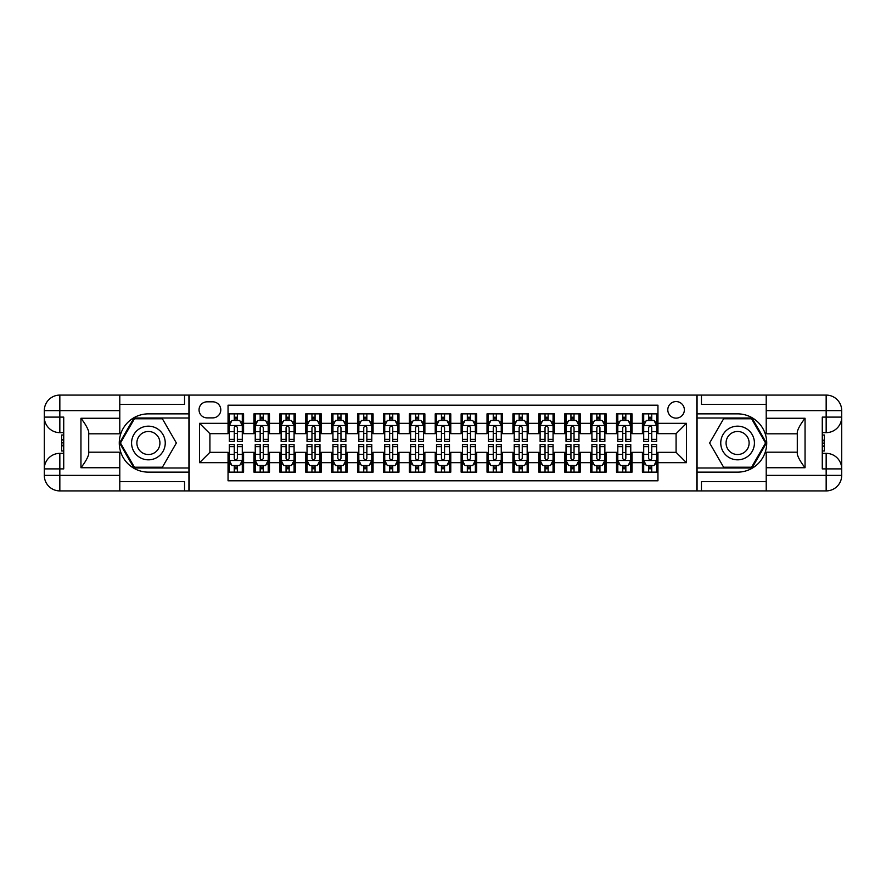 <?xml version="1.0" encoding="UTF-8"?>
<svg xmlns="http://www.w3.org/2000/svg" width="886" height="886" viewBox="0 0 886 886"><rect width="100%" height="100%" fill="white"/><g stroke="black" fill="none" stroke-linecap="round" stroke-linejoin="round"><path stroke-width="1.33" d="M676.084 401.568A8.284 8.284 0 0 0 667.789 409.853A8.284 8.284 0 0 0 676.084 418.137A8.284 8.284 0 0 0 684.369 409.853A8.284 8.284 0 0 0 676.084 401.568M119.787 481.585L184.543 481.585L184.543 490.91L766.213 490.91L766.213 475.372L826.162 475.372L826.162 468.893L822.274 468.893L822.274 417.107L826.162 417.107L826.162 410.628L766.213 410.628L766.213 418.27L805.053 418.27L805.053 467.73C800.911 462.414 798.319 457.929 797.289 454.274L797.289 431.726C798.319 428.071 800.911 423.586 805.053 418.27M657.955 413.862L642.416 413.862L642.416 423.32L632.05 423.32L632.05 433.675L642.416 433.675L642.416 423.32M632.05 423.32L632.05 413.862L616.512 413.862L616.512 423.32L606.157 423.32L606.157 433.675L616.512 433.675L616.512 423.32M606.157 423.32L606.157 413.862L590.619 413.862L590.619 423.32L580.264 423.32L580.264 433.675L590.619 433.675L590.619 423.32M580.264 423.32L580.264 413.862L564.725 413.862L564.725 423.32L554.359 423.32L554.359 433.675L564.725 433.675L564.725 423.32M554.359 423.32L554.359 413.862L538.821 413.862L538.821 423.32L528.466 423.32L528.466 433.675L538.821 433.675L538.821 423.32M528.466 423.32L528.466 413.862L512.928 413.862L512.928 423.32L502.561 423.32L502.561 433.675L512.928 433.675L512.928 423.32M502.561 423.32L502.561 413.862L487.023 413.862L487.023 423.32L476.668 423.32L476.668 433.675L487.023 433.675L487.023 423.32M476.668 423.32L476.668 413.862L461.13 413.862L461.13 423.32L450.775 423.32L450.775 433.675L461.13 433.675L461.13 423.32M450.775 423.32L450.775 413.862L435.225 413.862L435.225 423.32L424.87 423.32L424.87 433.675L435.225 433.675L435.225 423.32M424.87 423.32L424.87 413.862L409.332 413.862L409.332 423.32L398.977 423.32L398.977 433.675L409.332 433.675L409.332 423.32M398.977 423.32L398.977 413.862L383.439 413.862L383.439 423.32L373.072 423.32L373.072 433.675L383.439 433.675L383.439 423.32M373.072 423.32L373.072 413.862L357.534 413.862L357.534 423.32L347.179 423.32L347.179 433.675L357.534 433.675L357.534 423.32M347.179 423.32L347.179 413.862L331.641 413.862L331.641 423.32L321.275 423.32L321.275 433.675L331.641 433.675L331.641 423.32M321.275 423.32L321.275 413.862L305.736 413.862L305.736 423.32L295.381 423.32L295.381 433.675L305.736 433.675L305.736 423.32M295.381 423.32L295.381 413.862L279.843 413.862L279.843 423.32L269.488 423.32L269.488 433.675L279.843 433.675L279.843 423.32M269.488 423.32L269.488 413.862L253.95 413.862L253.95 433.675L243.584 433.675L243.584 413.862L228.045 413.862M228.045 472.138L243.584 472.138L243.584 452.325L253.95 452.325L253.95 472.138L269.488 472.138L269.488 452.325L279.843 452.325L279.843 462.68L269.488 462.68M279.843 462.68L279.843 472.138L295.381 472.138L295.381 452.325L305.736 452.325L305.736 462.68L295.381 462.68M305.736 462.68L305.736 472.138L321.275 472.138L321.275 452.325L331.641 452.325L331.641 462.68L321.275 462.68M331.641 462.68L331.641 472.138L347.179 472.138L347.179 452.325L357.534 452.325L357.534 462.68L347.179 462.68M357.534 462.68L357.534 472.138L373.072 472.138L373.072 452.325L383.439 452.325L383.439 462.68L373.072 462.68M383.439 462.68L383.439 472.138L398.977 472.138L398.977 452.325L409.332 452.325L409.332 462.68L398.977 462.68M409.332 462.68L409.332 472.138L424.87 472.138L424.87 452.325L435.225 452.325L435.225 462.68L424.87 462.68M435.225 462.68L435.225 472.138L450.775 472.138L450.775 452.325L461.13 452.325L461.13 462.68L450.775 462.68M461.13 462.68L461.13 472.138L476.668 472.138L476.668 452.325L487.023 452.325L487.023 462.68L476.668 462.68M487.023 462.68L487.023 472.138L502.561 472.138L502.561 452.325L512.928 452.325L512.928 462.68L502.561 462.68M512.928 462.68L512.928 472.138L528.466 472.138L528.466 452.325L538.821 452.325L538.821 462.68L528.466 462.68M538.821 462.68L538.821 472.138L554.359 472.138L554.359 452.325L564.725 452.325L564.725 462.68L554.359 462.68M564.725 462.68L564.725 472.138L580.264 472.138L580.264 452.325L590.619 452.325L590.619 462.68L580.264 462.68M590.619 462.68L590.619 472.138L606.157 472.138L606.157 452.325L616.512 452.325L616.512 462.68L606.157 462.68M616.512 462.68L616.512 472.138L632.05 472.138L632.05 452.325L642.416 452.325L642.416 462.68L632.05 462.68M207.069 417.882L212.762 417.882A8.029 8.029 0 0 0 220.791 409.853A8.029 8.029 0 0 0 212.762 401.823L207.069 401.823A8.029 8.029 0 0 0 199.04 409.853A8.029 8.029 0 0 0 207.069 417.882M766.213 404.415L701.457 404.415L701.457 395.09L696.806 395.09L696.806 490.91M696.806 395.09L119.787 395.09L119.787 410.628L59.838 410.628L59.838 417.107L63.726 417.107L63.726 468.893L59.838 468.893L59.838 475.372L119.787 475.372L119.787 467.73L80.947 467.73L80.947 418.27C85.089 423.586 87.681 428.071 88.711 431.726L88.711 454.274C87.681 457.929 85.089 462.414 80.947 467.73M189.194 490.91L189.194 395.09M657.955 423.32L657.955 405.19L228.045 405.19L228.045 433.675L209.916 433.675L209.916 452.325L228.045 452.325L228.045 480.81L657.955 480.81L657.955 452.325L676.084 452.325L676.084 433.675L657.955 433.675L657.955 423.32L686.44 423.32L686.44 462.68L657.955 462.68M228.045 462.68L199.56 462.68L199.56 423.32L228.045 423.32M642.416 462.68L642.416 472.138L657.955 472.138M228.045 420.341L229.341 420.341M234.258 420.341L237.37 420.341M242.288 420.341L243.584 420.341M228.045 433.42L229.341 433.42M234.258 433.42L237.37 433.42M242.288 433.42L243.584 433.42M228.045 452.58L229.341 452.58M234.258 452.58L237.37 452.58M242.288 452.58L243.584 452.58M228.045 465.659L229.341 465.659M234.258 465.659L237.37 465.659M242.288 465.659L243.584 465.659M253.95 433.42L255.234 433.42M260.163 433.42L263.264 433.42M268.192 433.42L269.488 433.42M253.95 420.341L255.234 420.341M260.163 420.341L263.264 420.341M268.192 420.341L269.488 420.341M253.95 452.58L255.234 452.58M260.163 452.58L263.264 452.58M268.192 452.58L269.488 452.58M253.95 465.659L255.234 465.659M260.163 465.659L263.264 465.659M268.192 465.659L269.488 465.659M279.843 452.58L281.139 452.58M286.056 452.58L289.168 452.58M294.086 452.58L295.381 452.58M279.843 465.659L281.139 465.659M286.056 465.659L289.168 465.659M294.086 465.659L295.381 465.659M279.843 420.341L281.139 420.341M286.056 420.341L289.168 420.341M294.086 420.341L295.381 420.341M279.843 433.42L281.139 433.42M286.056 433.42L289.168 433.42M294.086 433.42L295.381 433.42M305.736 452.58L307.032 452.58M311.961 452.58L315.062 452.58M319.979 452.58L321.275 452.58M305.736 465.659L307.032 465.659M311.961 465.659L315.062 465.659M319.979 465.659L321.275 465.659M305.736 420.341L307.032 420.341M311.961 420.341L315.062 420.341M319.979 420.341L321.275 420.341M305.736 433.42L307.032 433.42M311.961 433.42L315.062 433.42M319.979 433.42L321.275 433.42M331.641 452.58L332.937 452.58M337.854 452.58L340.966 452.58M345.883 452.58L347.179 452.58M331.641 465.659L332.937 465.659M337.854 465.659L340.966 465.659M345.883 465.659L347.179 465.659M331.641 420.341L332.937 420.341M337.854 420.341L340.966 420.341M345.883 420.341L347.179 420.341M331.641 433.42L332.937 433.42M337.854 433.42L340.966 433.42M345.883 433.42L347.179 433.42M357.534 452.58L358.83 452.58M363.747 452.58L366.859 452.58M371.777 452.58L373.072 452.58M357.534 465.659L358.83 465.659M363.747 465.659L366.859 465.659M371.777 465.659L373.072 465.659M357.534 420.341L358.83 420.341M363.747 420.341L366.859 420.341M371.777 420.341L373.072 420.341M357.534 433.42L358.83 433.42M363.747 433.42L366.859 433.42M371.777 433.42L373.072 433.42M383.439 452.58L384.734 452.58M389.652 452.58L392.753 452.58M397.681 452.58L398.977 452.58M383.439 465.659L384.734 465.659M389.652 465.659L392.753 465.659M397.681 465.659L398.977 465.659M383.439 420.341L384.734 420.341M389.652 420.341L392.753 420.341M397.681 420.341L398.977 420.341M383.439 433.42L384.734 433.42M389.652 433.42L392.753 433.42M397.681 433.42L398.977 433.42M409.332 452.58L410.628 452.58M415.545 452.58L418.657 452.58M423.574 452.58L424.87 452.58M409.332 465.659L410.628 465.659M415.545 465.659L418.657 465.659M423.574 465.659L424.87 465.659M409.332 420.341L410.628 420.341M415.545 420.341L418.657 420.341M423.574 420.341L424.87 420.341M409.332 433.42L410.628 433.42M415.545 433.42L418.657 433.42M423.574 433.42L424.87 433.42M435.225 452.58L436.521 452.58M441.45 452.58L444.55 452.58M449.479 452.58L450.775 452.58M435.225 465.659L436.521 465.659M441.45 465.659L444.55 465.659M449.479 465.659L450.775 465.659M435.225 420.341L436.521 420.341M441.45 420.341L444.55 420.341M449.479 420.341L450.775 420.341M435.225 433.42L436.521 433.42M441.45 433.42L444.55 433.42M449.479 433.42L450.775 433.42M461.13 452.58L462.426 452.58M467.343 452.58L470.455 452.58M475.372 452.58L476.668 452.58M461.13 465.659L462.426 465.659M467.343 465.659L470.455 465.659M475.372 465.659L476.668 465.659M461.13 420.341L462.426 420.341M467.343 420.341L470.455 420.341M475.372 420.341L476.668 420.341M461.13 433.42L462.426 433.42M467.343 433.42L470.455 433.42M475.372 433.42L476.668 433.42M487.023 452.58L488.319 452.58M493.247 452.58L496.348 452.58M501.266 452.58L502.561 452.58M487.023 465.659L488.319 465.659M493.247 465.659L496.348 465.659M501.266 465.659L502.561 465.659M487.023 420.341L488.319 420.341M493.247 420.341L496.348 420.341M501.266 420.341L502.561 420.341M487.023 433.42L488.319 433.42M493.247 433.42L496.348 433.42M501.266 433.42L502.561 433.42M512.928 452.58L514.223 452.58M519.141 452.58L522.253 452.58M527.17 452.58L528.466 452.58M512.928 465.659L514.223 465.659M519.141 465.659L522.253 465.659M527.17 465.659L528.466 465.659M512.928 420.341L514.223 420.341M519.141 420.341L522.253 420.341M527.17 420.341L528.466 420.341M512.928 433.42L514.223 433.42M519.141 433.42L522.253 433.42M527.17 433.42L528.466 433.42M538.821 452.58L540.117 452.58M545.034 452.58L548.146 452.58M553.063 452.58L554.359 452.58M538.821 465.659L540.117 465.659M545.034 465.659L548.146 465.659M553.063 465.659L554.359 465.659M538.821 420.341L540.117 420.341M545.034 420.341L548.146 420.341M553.063 420.341L554.359 420.341M538.821 433.42L540.117 433.42M545.034 433.42L548.146 433.42M553.063 433.42L554.359 433.42M564.725 452.58L566.021 452.58M570.938 452.58L574.039 452.58M578.968 452.58L580.264 452.58M564.725 465.659L566.021 465.659M570.938 465.659L574.039 465.659M578.968 465.659L580.264 465.659M564.725 420.341L566.021 420.341M570.938 420.341L574.039 420.341M578.968 420.341L580.264 420.341M564.725 433.42L566.021 433.42M570.938 433.42L574.039 433.42M578.968 433.42L580.264 433.42M590.619 452.58L591.914 452.58M596.832 452.58L599.944 452.58M604.861 452.58L606.157 452.58M590.619 465.659L591.914 465.659M596.832 465.659L599.944 465.659M604.861 465.659L606.157 465.659M590.619 420.341L591.914 420.341M596.832 420.341L599.944 420.341M604.861 420.341L606.157 420.341M590.619 433.42L591.914 433.42M596.832 433.42L599.944 433.42M604.861 433.42L606.157 433.42M616.512 452.58L617.808 452.58M622.736 452.58L625.837 452.58M630.766 452.58L632.05 452.58M616.512 465.659L617.808 465.659M622.736 465.659L625.837 465.659M630.766 465.659L632.05 465.659M616.512 420.341L617.808 420.341M622.736 420.341L625.837 420.341M630.766 420.341L632.05 420.341M616.512 433.42L617.808 433.42M622.736 433.42L625.837 433.42M630.766 433.42L632.05 433.42M642.416 452.58L643.712 452.58M648.63 452.58L651.742 452.58M656.659 452.58L657.955 452.58M642.416 465.659L643.712 465.659M648.63 465.659L651.742 465.659M656.659 465.659L657.955 465.659M642.416 420.341L643.712 420.341M648.63 420.341L651.742 420.341M656.659 420.341L657.955 420.341M642.416 433.42L643.712 433.42M648.63 433.42L651.742 433.42M656.659 433.42L657.955 433.42M209.916 433.675L199.56 423.32M209.916 452.325L199.56 462.68M686.44 423.32L676.084 433.675M686.44 462.68L676.084 452.325M237.37 417.228L234.258 417.228M242.288 439.334L237.37 439.334L237.37 441.45L242.288 441.45L242.288 425.645L239.696 420.473L231.933 420.473L229.341 425.645L229.341 441.45L234.258 441.45L234.258 439.334L229.341 439.334M229.341 425.645L229.341 413.862M242.288 425.645L242.288 413.862M234.258 420.473L234.258 413.862M237.37 413.862L237.37 420.473M237.37 439.334L237.37 427.595C236.34 425.59 235.299 425.59 234.258 427.595L234.258 439.334M234.258 468.772L237.37 468.772M229.341 446.666L234.258 446.666L234.258 444.55L229.341 444.55L229.341 460.355L231.933 465.527L239.696 465.527L242.288 460.355L242.288 444.55L237.37 444.55L237.37 446.666L242.288 446.666M242.288 460.355L242.288 472.138M229.341 460.355L229.341 472.138M237.37 465.527L237.37 472.138M234.258 472.138L234.258 465.527M234.258 446.666L234.258 458.405C235.299 460.41 236.329 460.41 237.37 458.405L237.37 446.666M156.822 428.425A16.834 16.834 0 0 0 133.83 434.583A16.834 16.834 0 0 0 139.988 457.575A16.834 16.834 0 0 0 162.991 451.417A16.834 16.834 0 0 0 156.822 428.425M154.175 433.021A11.529 11.529 0 0 0 138.426 437.241A11.529 11.529 0 0 0 142.646 452.979A11.529 11.529 0 0 0 158.395 448.759A11.529 11.529 0 0 0 154.175 433.021M162.393 467.21L134.428 467.21L120.452 443L134.428 418.79L162.393 418.79L176.369 443L162.393 467.21M746.012 428.425A16.834 16.834 0 0 0 723.009 434.583A16.834 16.834 0 0 0 729.178 457.575A16.834 16.834 0 0 0 752.17 451.417A16.834 16.834 0 0 0 746.012 428.425M743.354 433.021A11.529 11.529 0 0 0 727.605 437.241A11.529 11.529 0 0 0 731.825 452.979A11.529 11.529 0 0 0 747.574 448.759A11.529 11.529 0 0 0 743.354 433.021M751.572 467.21L723.607 467.21L709.631 443L723.607 418.79L751.572 418.79L765.548 443L751.572 467.21M188.939 395.09L188.939 413.862L148.405 413.862A29.138 29.138 0 0 0 119.278 443A29.138 29.138 0 0 0 148.405 472.138L188.939 472.138L188.939 490.91M80.947 418.27L119.787 418.27L119.787 410.628M119.787 418.27L119.787 433.808L88.711 433.808M119.787 475.372L119.787 490.91L59.838 490.91A15.538 15.538 0 0 1 44.3 475.372L44.3 410.628A15.538 15.538 0 0 1 59.838 395.09L119.787 395.09M188.939 413.862L188.939 418.004L133.985 418.004L119.555 443L133.985 467.996L188.939 467.996L188.939 418.004M188.939 467.996L188.939 472.138M88.711 452.192L119.787 452.192L119.787 467.73M184.543 490.91L119.787 490.91M44.3 468.893A15.538 15.538 0 0 1 59.838 453.355A15.538 15.538 0 0 0 44.3 468.893L59.838 468.893L59.838 453.355L63.726 453.355M63.726 432.645L59.838 432.645L59.838 417.107L44.3 417.107A15.538 15.538 0 0 0 59.838 432.645A15.538 15.538 0 0 1 44.3 417.107M184.543 395.09L184.543 404.415L119.787 404.415M63.726 435.026L61.655 435.026L61.655 445.281L63.726 445.281M61.655 442.878L63.726 442.878M61.655 440.021L63.726 440.021M61.655 439.545L63.726 439.545M61.655 445.281L61.655 450.974L63.726 450.974M61.655 445.791L63.726 445.791M697.06 490.91L697.06 472.138L737.595 472.138A29.138 29.138 0 0 0 766.722 443A29.138 29.138 0 0 0 737.595 413.862L697.06 413.862L697.06 395.09M805.053 467.73L766.213 467.73L766.213 475.372M766.213 467.73L766.213 452.192L797.289 452.192M766.213 410.628L766.213 395.09L826.162 395.09A15.538 15.538 0 0 1 841.7 410.628L841.7 475.372A15.538 15.538 0 0 1 826.162 490.91L766.213 490.91M697.06 472.138L697.06 467.996L752.015 467.996L766.445 443L752.015 418.004L697.06 418.004L697.06 467.996M697.06 418.004L697.06 413.862M797.289 433.808L766.213 433.808L766.213 418.27M701.457 395.09L766.213 395.09M841.7 417.107A15.538 15.538 0 0 1 826.162 432.645A15.538 15.538 0 0 0 841.7 417.107L826.162 417.107L826.162 432.645L822.274 432.645M822.274 453.355L826.162 453.355L826.162 468.893L841.7 468.893A15.538 15.538 0 0 0 826.162 453.355A15.538 15.538 0 0 1 841.7 468.893M701.457 490.91L701.457 481.585L766.213 481.585M822.274 450.974L824.345 450.974L824.345 440.719L822.274 440.719M824.345 443.122L822.274 443.122M824.345 445.979L822.274 445.979M824.345 446.455L822.274 446.455M824.345 440.719L824.345 435.026L822.274 435.026M824.345 440.209L822.274 440.209M263.264 417.228L260.163 417.228M268.192 439.334L263.264 439.334L263.264 441.45L268.192 441.45L268.192 425.645L265.601 420.473L257.826 420.473L255.234 425.645L255.234 441.45L260.163 441.45L260.163 439.334L255.234 439.334M255.234 425.645L255.234 413.862M268.192 425.645L268.192 413.862M260.163 420.473L260.163 413.862M263.264 413.862L263.264 420.473M263.264 439.334L263.264 427.595C262.234 425.59 261.193 425.59 260.163 427.595L260.163 439.334M289.168 417.228L286.056 417.228M294.086 439.334L289.168 439.334L289.168 441.45L294.086 441.45L294.086 425.645L291.494 420.473L283.73 420.473L281.139 425.645L281.139 441.45L286.056 441.45L286.056 439.334L281.139 439.334M281.139 425.645L281.139 413.862M294.086 425.645L294.086 413.862M286.056 420.473L286.056 413.862M289.168 413.862L289.168 420.473M289.168 439.334L289.168 427.595C288.127 425.59 287.097 425.59 286.056 427.595L286.056 439.334M315.062 417.228L311.961 417.228M319.979 439.334L315.062 439.334L315.062 441.45L319.979 441.45L319.979 425.645L317.398 420.473L309.624 420.473L307.032 425.645L307.032 441.45L311.961 441.45L311.961 439.334L307.032 439.334M307.032 425.645L307.032 413.862M319.979 425.645L319.979 413.862M311.961 420.473L311.961 413.862M315.062 413.862L315.062 420.473M315.062 439.334L315.062 427.595C314.032 425.59 312.991 425.59 311.961 427.595L311.961 439.334M340.966 417.228L337.854 417.228M345.883 439.334L340.966 439.334L340.966 441.45L345.883 441.45L345.883 425.645L343.292 420.473L335.528 420.473L332.937 425.645L332.937 441.45L337.854 441.45L337.854 439.334L332.937 439.334M332.937 425.645L332.937 413.862M345.883 425.645L345.883 413.862M337.854 420.473L337.854 413.862M340.966 413.862L340.966 420.473M340.966 439.334L340.966 427.595C339.925 425.59 338.895 425.59 337.854 427.595L337.854 439.334M260.163 468.772L263.264 468.772M255.234 446.666L260.163 446.666L260.163 444.55L255.234 444.55L255.234 460.355L257.826 465.527L265.601 465.527L268.192 460.355L268.192 444.55L263.264 444.55L263.264 446.666L268.192 446.666M268.192 460.355L268.192 472.138M255.234 460.355L255.234 472.138M263.264 465.527L263.264 472.138M260.163 472.138L260.163 465.527M260.163 446.666L260.163 458.405C261.193 460.41 262.234 460.41 263.264 458.405L263.264 446.666M286.056 468.772L289.168 468.772M281.139 446.666L286.056 446.666L286.056 444.55L281.139 444.55L281.139 460.355L283.73 465.527L291.494 465.527L294.086 460.355L294.086 444.55L289.168 444.55L289.168 446.666L294.086 446.666M294.086 460.355L294.086 472.138M281.139 460.355L281.139 472.138M289.168 465.527L289.168 472.138M286.056 472.138L286.056 465.527M286.056 446.666L286.056 458.405C287.097 460.41 288.127 460.41 289.168 458.405L289.168 446.666M311.961 468.772L315.062 468.772M307.032 446.666L311.961 446.666L311.961 444.55L307.032 444.55L307.032 460.355L309.624 465.527L317.398 465.527L319.979 460.355L319.979 444.55L315.062 444.55L315.062 446.666L319.979 446.666M319.979 460.355L319.979 472.138M307.032 460.355L307.032 472.138M315.062 465.527L315.062 472.138M311.961 472.138L311.961 465.527M311.961 446.666L311.961 458.405C312.991 460.41 314.032 460.41 315.062 458.405L315.062 446.666M337.854 468.772L340.966 468.772M332.937 446.666L337.854 446.666L337.854 444.55L332.937 444.55L332.937 460.355L335.528 465.527L343.292 465.527L345.883 460.355L345.883 444.55L340.966 444.55L340.966 446.666L345.883 446.666M345.883 460.355L345.883 472.138M332.937 460.355L332.937 472.138M340.966 465.527L340.966 472.138M337.854 472.138L337.854 465.527M337.854 446.666L337.854 458.405C338.884 460.41 339.925 460.41 340.966 458.405L340.966 446.666M366.859 417.228L363.747 417.228M371.777 439.334L366.859 439.334L366.859 441.45L371.777 441.45L371.777 425.645L369.185 420.473L361.422 420.473L358.83 425.645L358.83 441.45L363.747 441.45L363.747 439.334L358.83 439.334M358.83 425.645L358.83 413.862M371.777 425.645L371.777 413.862M363.747 420.473L363.747 413.862M366.859 413.862L366.859 420.473M366.859 439.334L366.859 427.595C365.829 425.59 364.788 425.59 363.747 427.595L363.747 439.334M363.747 468.772L366.859 468.772M358.83 446.666L363.747 446.666L363.747 444.55L358.83 444.55L358.83 460.355L361.422 465.527L369.185 465.527L371.777 460.355L371.777 444.55L366.859 444.55L366.859 446.666L371.777 446.666M371.777 460.355L371.777 472.138M358.83 460.355L358.83 472.138M366.859 465.527L366.859 472.138M363.747 472.138L363.747 465.527M363.747 446.666L363.747 458.405C364.788 460.41 365.818 460.41 366.859 458.405L366.859 446.666M392.753 417.228L389.652 417.228M397.681 439.334L392.753 439.334L392.753 441.45L397.681 441.45L397.681 425.645L395.09 420.473L387.315 420.473L384.734 425.645L384.734 441.45L389.652 441.45L389.652 439.334L384.734 439.334M384.734 425.645L384.734 413.862M397.681 425.645L397.681 413.862M389.652 420.473L389.652 413.862M392.753 413.862L392.753 420.473M392.753 439.334L392.753 427.595C391.723 425.59 390.693 425.59 389.652 427.595L389.652 439.334M389.652 468.772L392.753 468.772M384.734 446.666L389.652 446.666L389.652 444.55L384.734 444.55L384.734 460.355L387.315 465.527L395.09 465.527L397.681 460.355L397.681 444.55L392.753 444.55L392.753 446.666L397.681 446.666M397.681 460.355L397.681 472.138M384.734 460.355L384.734 472.138M392.753 465.527L392.753 472.138M389.652 472.138L389.652 465.527M389.652 446.666L389.652 458.405C390.682 460.41 391.723 460.41 392.753 458.405L392.753 446.666M418.657 417.228L415.545 417.228M423.574 439.334L418.657 439.334L418.657 441.45L423.574 441.45L423.574 425.645L420.983 420.473L413.219 420.473L410.628 425.645L410.628 441.45L415.545 441.45L415.545 439.334L410.628 439.334M410.628 425.645L410.628 413.862M423.574 425.645L423.574 413.862M415.545 420.473L415.545 413.862M418.657 413.862L418.657 420.473M418.657 439.334L418.657 427.595C417.616 425.59 416.586 425.59 415.545 427.595L415.545 439.334M415.545 468.772L418.657 468.772M410.628 446.666L415.545 446.666L415.545 444.55L410.628 444.55L410.628 460.355L413.219 465.527L420.983 465.527L423.574 460.355L423.574 444.55L418.657 444.55L418.657 446.666L423.574 446.666M423.574 460.355L423.574 472.138M410.628 460.355L410.628 472.138M418.657 465.527L418.657 472.138M415.545 472.138L415.545 465.527M415.545 446.666L415.545 458.405C416.586 460.41 417.616 460.41 418.657 458.405L418.657 446.666M444.55 417.228L441.45 417.228M449.479 439.334L444.55 439.334L444.55 441.45L449.479 441.45L449.479 425.645L446.887 420.473L439.113 420.473L436.521 425.645L436.521 441.45L441.45 441.45L441.45 439.334L436.521 439.334M436.521 425.645L436.521 413.862M449.479 425.645L449.479 413.862M441.45 420.473L441.45 413.862M444.55 413.862L444.55 420.473M444.55 439.334L444.55 427.595C443.521 425.59 442.479 425.59 441.45 427.595L441.45 439.334M441.45 468.772L444.55 468.772M436.521 446.666L441.45 446.666L441.45 444.55L436.521 444.55L436.521 460.355L439.113 465.527L446.887 465.527L449.479 460.355L449.479 444.55L444.55 444.55L444.55 446.666L449.479 446.666M449.479 460.355L449.479 472.138M436.521 460.355L436.521 472.138M444.55 465.527L444.55 472.138M441.45 472.138L441.45 465.527M441.45 446.666L441.45 458.405C442.479 460.41 443.521 460.41 444.55 458.405L444.55 446.666M470.455 417.228L467.343 417.228M475.372 439.334L470.455 439.334L470.455 441.45L475.372 441.45L475.372 425.645L472.781 420.473L465.017 420.473L462.426 425.645L462.426 441.45L467.343 441.45L467.343 439.334L462.426 439.334M462.426 425.645L462.426 413.862M475.372 425.645L475.372 413.862M467.343 420.473L467.343 413.862M470.455 413.862L470.455 420.473M470.455 439.334L470.455 427.595C469.414 425.59 468.384 425.59 467.343 427.595L467.343 439.334M467.343 468.772L470.455 468.772M462.426 446.666L467.343 446.666L467.343 444.55L462.426 444.55L462.426 460.355L465.017 465.527L472.781 465.527L475.372 460.355L475.372 444.55L470.455 444.55L470.455 446.666L475.372 446.666M475.372 460.355L475.372 472.138M462.426 460.355L462.426 472.138M470.455 465.527L470.455 472.138M467.343 472.138L467.343 465.527M467.343 446.666L467.343 458.405C468.384 460.41 469.414 460.41 470.455 458.405L470.455 446.666M496.348 417.228L493.247 417.228M501.266 439.334L496.348 439.334L496.348 441.45L501.266 441.45L501.266 425.645L498.685 420.473L490.91 420.473L488.319 425.645L488.319 441.45L493.247 441.45L493.247 439.334L488.319 439.334M488.319 425.645L488.319 413.862M501.266 425.645L501.266 413.862M493.247 420.473L493.247 413.862M496.348 413.862L496.348 420.473M496.348 439.334L496.348 427.595C495.318 425.59 494.277 425.59 493.247 427.595L493.247 439.334M493.247 468.772L496.348 468.772M488.319 446.666L493.247 446.666L493.247 444.55L488.319 444.55L488.319 460.355L490.91 465.527L498.685 465.527L501.266 460.355L501.266 444.55L496.348 444.55L496.348 446.666L501.266 446.666M501.266 460.355L501.266 472.138M488.319 460.355L488.319 472.138M496.348 465.527L496.348 472.138M493.247 472.138L493.247 465.527M493.247 446.666L493.247 458.405C494.277 460.41 495.307 460.41 496.348 458.405L496.348 446.666M522.253 417.228L519.141 417.228M527.17 439.334L522.253 439.334L522.253 441.45L527.17 441.45L527.17 425.645L524.578 420.473L516.815 420.473L514.223 425.645L514.223 441.45L519.141 441.45L519.141 439.334L514.223 439.334M514.223 425.645L514.223 413.862M527.17 425.645L527.17 413.862M519.141 420.473L519.141 413.862M522.253 413.862L522.253 420.473M522.253 439.334L522.253 427.595C521.212 425.59 520.182 425.59 519.141 427.595L519.141 439.334M519.141 468.772L522.253 468.772M514.223 446.666L519.141 446.666L519.141 444.55L514.223 444.55L514.223 460.355L516.815 465.527L524.578 465.527L527.17 460.355L527.17 444.55L522.253 444.55L522.253 446.666L527.17 446.666M527.17 460.355L527.17 472.138M514.223 460.355L514.223 472.138M522.253 465.527L522.253 472.138M519.141 472.138L519.141 465.527M519.141 446.666L519.141 458.405C520.171 460.41 521.212 460.41 522.253 458.405L522.253 446.666M548.146 417.228L545.034 417.228M553.063 439.334L548.146 439.334L548.146 441.45L553.063 441.45L553.063 425.645L550.472 420.473L542.708 420.473L540.117 425.645L540.117 441.45L545.034 441.45L545.034 439.334L540.117 439.334M540.117 425.645L540.117 413.862M553.063 425.645L553.063 413.862M545.034 420.473L545.034 413.862M548.146 413.862L548.146 420.473M548.146 439.334L548.146 427.595C547.116 425.59 546.075 425.59 545.034 427.595L545.034 439.334M545.034 468.772L548.146 468.772M540.117 446.666L545.034 446.666L545.034 444.55L540.117 444.55L540.117 460.355L542.708 465.527L550.472 465.527L553.063 460.355L553.063 444.55L548.146 444.55L548.146 446.666L553.063 446.666M553.063 460.355L553.063 472.138M540.117 460.355L540.117 472.138M548.146 465.527L548.146 472.138M545.034 472.138L545.034 465.527M545.034 446.666L545.034 458.405C546.075 460.41 547.105 460.41 548.146 458.405L548.146 446.666M574.039 417.228L570.938 417.228M578.968 439.334L574.039 439.334L574.039 441.45L578.968 441.45L578.968 425.645L576.376 420.473L568.602 420.473L566.021 425.645L566.021 441.45L570.938 441.45L570.938 439.334L566.021 439.334M566.021 425.645L566.021 413.862M578.968 425.645L578.968 413.862M570.938 420.473L570.938 413.862M574.039 413.862L574.039 420.473M574.039 439.334L574.039 427.595C573.009 425.59 571.968 425.59 570.938 427.595L570.938 439.334M570.938 468.772L574.039 468.772M566.021 446.666L570.938 446.666L570.938 444.55L566.021 444.55L566.021 460.355L568.602 465.527L576.376 465.527L578.968 460.355L578.968 444.55L574.039 444.55L574.039 446.666L578.968 446.666M578.968 460.355L578.968 472.138M566.021 460.355L566.021 472.138M574.039 465.527L574.039 472.138M570.938 472.138L570.938 465.527M570.938 446.666L570.938 458.405C571.968 460.41 573.009 460.41 574.039 458.405L574.039 446.666M599.944 417.228L596.832 417.228M604.861 439.334L599.944 439.334L599.944 441.45L604.861 441.45L604.861 425.645L602.27 420.473L594.506 420.473L591.914 425.645L591.914 441.45L596.832 441.45L596.832 439.334L591.914 439.334M591.914 425.645L591.914 413.862M604.861 425.645L604.861 413.862M596.832 420.473L596.832 413.862M599.944 413.862L599.944 420.473M599.944 439.334L599.944 427.595C598.903 425.59 597.873 425.59 596.832 427.595L596.832 439.334M596.832 468.772L599.944 468.772M591.914 446.666L596.832 446.666L596.832 444.55L591.914 444.55L591.914 460.355L594.506 465.527L602.27 465.527L604.861 460.355L604.861 444.55L599.944 444.55L599.944 446.666L604.861 446.666M604.861 460.355L604.861 472.138M591.914 460.355L591.914 472.138M599.944 465.527L599.944 472.138M596.832 472.138L596.832 465.527M596.832 446.666L596.832 458.405C597.873 460.41 598.903 460.41 599.944 458.405L599.944 446.666M625.837 417.228L622.736 417.228M630.766 439.334L625.837 439.334L625.837 441.45L630.766 441.45L630.766 425.645L628.174 420.473L620.399 420.473L617.808 425.645L617.808 441.45L622.736 441.45L622.736 439.334L617.808 439.334M617.808 425.645L617.808 413.862M630.766 425.645L630.766 413.862M622.736 420.473L622.736 413.862M625.837 413.862L625.837 420.473M625.837 439.334L625.837 427.595C624.807 425.59 623.766 425.59 622.736 427.595L622.736 439.334M622.736 468.772L625.837 468.772M617.808 446.666L622.736 446.666L622.736 444.55L617.808 444.55L617.808 460.355L620.399 465.527L628.174 465.527L630.766 460.355L630.766 444.55L625.837 444.55L625.837 446.666L630.766 446.666M630.766 460.355L630.766 472.138M617.808 460.355L617.808 472.138M625.837 465.527L625.837 472.138M622.736 472.138L622.736 465.527M622.736 446.666L622.736 458.405C623.766 460.41 624.807 460.41 625.837 458.405L625.837 446.666M651.742 417.228L648.63 417.228M656.659 439.334L651.742 439.334L651.742 441.45L656.659 441.45L656.659 425.645L654.067 420.473L646.304 420.473L643.712 425.645L643.712 441.45L648.63 441.45L648.63 439.334L643.712 439.334M643.712 425.645L643.712 413.862M656.659 425.645L656.659 413.862M648.63 420.473L648.63 413.862M651.742 413.862L651.742 420.473M651.742 439.334L651.742 427.595C650.701 425.59 649.671 425.59 648.63 427.595L648.63 439.334M648.63 468.772L651.742 468.772M643.712 446.666L648.63 446.666L648.63 444.55L643.712 444.55L643.712 460.355L646.304 465.527L654.067 465.527L656.659 460.355L656.659 444.55L651.742 444.55L651.742 446.666L656.659 446.666M656.659 460.355L656.659 472.138M643.712 460.355L643.712 472.138M651.742 465.527L651.742 472.138M648.63 472.138L648.63 465.527M648.63 446.666L648.63 458.405C649.659 460.41 650.701 460.41 651.742 458.405L651.742 446.666M253.95 462.68L243.584 462.68M253.95 423.32L243.584 423.32M242.221 425.524L229.408 425.524M229.341 421.891L231.224 421.891M240.416 421.891L242.288 421.891M234.258 431.648L229.341 431.648M242.288 431.648L237.37 431.648M237.37 418.879L234.258 418.879M229.408 460.476L242.221 460.476M242.288 464.109L240.416 464.109M231.224 464.109L229.341 464.109M237.37 454.352L242.288 454.352M229.341 454.352L234.258 454.352M234.258 467.121L237.37 467.121M59.838 395.09A15.538 15.538 0 0 0 44.3 410.628L59.838 410.628L59.838 395.09M59.838 490.91L59.838 475.372L44.3 475.372A15.538 15.538 0 0 0 59.838 490.91M826.162 490.91A15.538 15.538 0 0 0 841.7 475.372L826.162 475.372L826.162 490.91M826.162 395.09L826.162 410.628L841.7 410.628A15.538 15.538 0 0 0 826.162 395.09M268.126 425.524L255.301 425.524M255.234 421.891L257.117 421.891M266.309 421.891L268.192 421.891M260.163 431.648L255.234 431.648M268.192 431.648L263.264 431.648M263.264 418.879L260.163 418.879M294.019 425.524L281.205 425.524M281.139 421.891L283.011 421.891M292.214 421.891L294.086 421.891M286.056 431.648L281.139 431.648M294.086 431.648L289.168 431.648M289.168 418.879L286.056 418.879M319.924 425.524L307.099 425.524M307.032 421.891L308.915 421.891M318.107 421.891L319.979 421.891M311.961 431.648L307.032 431.648M319.979 431.648L315.062 431.648M315.062 418.879L311.961 418.879M345.817 425.524L333.003 425.524M332.937 421.891L334.808 421.891M344.001 421.891L345.883 421.891M337.854 431.648L332.937 431.648M345.883 431.648L340.966 431.648M340.966 418.879L337.854 418.879M255.301 460.476L268.126 460.476M268.192 464.109L266.309 464.109M257.117 464.109L255.234 464.109M263.264 454.352L268.192 454.352M255.234 454.352L260.163 454.352M260.163 467.121L263.264 467.121M281.205 460.476L294.019 460.476M294.086 464.109L292.214 464.109M283.011 464.109L281.139 464.109M289.168 454.352L294.086 454.352M281.139 454.352L286.056 454.352M286.056 467.121L289.168 467.121M307.099 460.476L319.924 460.476M319.979 464.109L318.107 464.109M308.915 464.109L307.032 464.109M315.062 454.352L319.979 454.352M307.032 454.352L311.961 454.352M311.961 467.121L315.062 467.121M333.003 460.476L345.817 460.476M345.883 464.109L344.001 464.109M334.808 464.109L332.937 464.109M340.966 454.352L345.883 454.352M332.937 454.352L337.854 454.352M337.854 467.121L340.966 467.121M371.71 425.524L358.896 425.524M358.83 421.891L360.713 421.891M369.905 421.891L371.777 421.891M363.747 431.648L358.83 431.648M371.777 431.648L366.859 431.648M366.859 418.879L363.747 418.879M358.896 460.476L371.71 460.476M371.777 464.109L369.905 464.109M360.713 464.109L358.83 464.109M366.859 454.352L371.777 454.352M358.83 454.352L363.747 454.352M363.747 467.121L366.859 467.121M397.615 425.524L384.79 425.524M384.734 421.891L386.606 421.891M395.798 421.891L397.681 421.891M389.652 431.648L384.734 431.648M397.681 431.648L392.753 431.648M392.753 418.879L389.652 418.879M384.79 460.476L397.615 460.476M397.681 464.109L395.798 464.109M386.606 464.109L384.734 464.109M392.753 454.352L397.681 454.352M384.734 454.352L389.652 454.352M389.652 467.121L392.753 467.121M423.508 425.524L410.694 425.524M410.628 421.891L412.499 421.891M421.703 421.891L423.574 421.891M415.545 431.648L410.628 431.648M423.574 431.648L418.657 431.648M418.657 418.879L415.545 418.879M410.694 460.476L423.508 460.476M423.574 464.109L421.703 464.109M412.499 464.109L410.628 464.109M418.657 454.352L423.574 454.352M410.628 454.352L415.545 454.352M415.545 467.121L418.657 467.121M449.412 425.524L436.588 425.524M436.521 421.891L438.404 421.891M447.596 421.891L449.479 421.891M441.45 431.648L436.521 431.648M449.479 431.648L444.55 431.648M444.55 418.879L441.45 418.879M436.588 460.476L449.412 460.476M449.479 464.109L447.596 464.109M438.404 464.109L436.521 464.109M444.55 454.352L449.479 454.352M436.521 454.352L441.45 454.352M441.45 467.121L444.55 467.121M475.306 425.524L462.492 425.524M462.426 421.891L464.297 421.891M473.501 421.891L475.372 421.891M467.343 431.648L462.426 431.648M475.372 431.648L470.455 431.648M470.455 418.879L467.343 418.879M462.492 460.476L475.306 460.476M475.372 464.109L473.501 464.109M464.297 464.109L462.426 464.109M470.455 454.352L475.372 454.352M462.426 454.352L467.343 454.352M467.343 467.121L470.455 467.121M501.21 425.524L488.385 425.524M488.319 421.891L490.202 421.891M499.394 421.891L501.266 421.891M493.247 431.648L488.319 431.648M501.266 431.648L496.348 431.648M496.348 418.879L493.247 418.879M488.385 460.476L501.21 460.476M501.266 464.109L499.394 464.109M490.202 464.109L488.319 464.109M496.348 454.352L501.266 454.352M488.319 454.352L493.247 454.352M493.247 467.121L496.348 467.121M527.104 425.524L514.29 425.524M514.223 421.891L516.095 421.891M525.287 421.891L527.17 421.891M519.141 431.648L514.223 431.648M527.17 431.648L522.253 431.648M522.253 418.879L519.141 418.879M514.29 460.476L527.104 460.476M527.17 464.109L525.287 464.109M516.095 464.109L514.223 464.109M522.253 454.352L527.17 454.352M514.223 454.352L519.141 454.352M519.141 467.121L522.253 467.121M552.997 425.524L540.183 425.524M540.117 421.891L541.999 421.891M551.192 421.891L553.063 421.891M545.034 431.648L540.117 431.648M553.063 431.648L548.146 431.648M548.146 418.879L545.034 418.879M540.183 460.476L552.997 460.476M553.063 464.109L551.192 464.109M541.999 464.109L540.117 464.109M548.146 454.352L553.063 454.352M540.117 454.352L545.034 454.352M545.034 467.121L548.146 467.121M578.901 425.524L566.076 425.524M566.021 421.891L567.893 421.891M577.085 421.891L578.968 421.891M570.938 431.648L566.021 431.648M578.968 431.648L574.039 431.648M574.039 418.879L570.938 418.879M566.076 460.476L578.901 460.476M578.968 464.109L577.085 464.109M567.893 464.109L566.021 464.109M574.039 454.352L578.968 454.352M566.021 454.352L570.938 454.352M570.938 467.121L574.039 467.121M604.795 425.524L591.981 425.524M591.914 421.891L593.786 421.891M602.989 421.891L604.861 421.891M596.832 431.648L591.914 431.648M604.861 431.648L599.944 431.648M599.944 418.879L596.832 418.879M591.981 460.476L604.795 460.476M604.861 464.109L602.989 464.109M593.786 464.109L591.914 464.109M599.944 454.352L604.861 454.352M591.914 454.352L596.832 454.352M596.832 467.121L599.944 467.121M630.699 425.524L617.874 425.524M617.808 421.891L619.691 421.891M628.883 421.891L630.766 421.891M622.736 431.648L617.808 431.648M630.766 431.648L625.837 431.648M625.837 418.879L622.736 418.879M617.874 460.476L630.699 460.476M630.766 464.109L628.883 464.109M619.691 464.109L617.808 464.109M625.837 454.352L630.766 454.352M617.808 454.352L622.736 454.352M622.736 467.121L625.837 467.121M656.592 425.524L643.779 425.524M643.712 421.891L645.584 421.891M654.776 421.891L656.659 421.891M648.63 431.648L643.712 431.648M656.659 431.648L651.742 431.648M651.742 418.879L648.63 418.879M643.779 460.476L656.592 460.476M656.659 464.109L654.776 464.109M645.584 464.109L643.712 464.109M651.742 454.352L656.659 454.352M643.712 454.352L648.63 454.352M648.63 467.121L651.742 467.121"/></g></svg>
